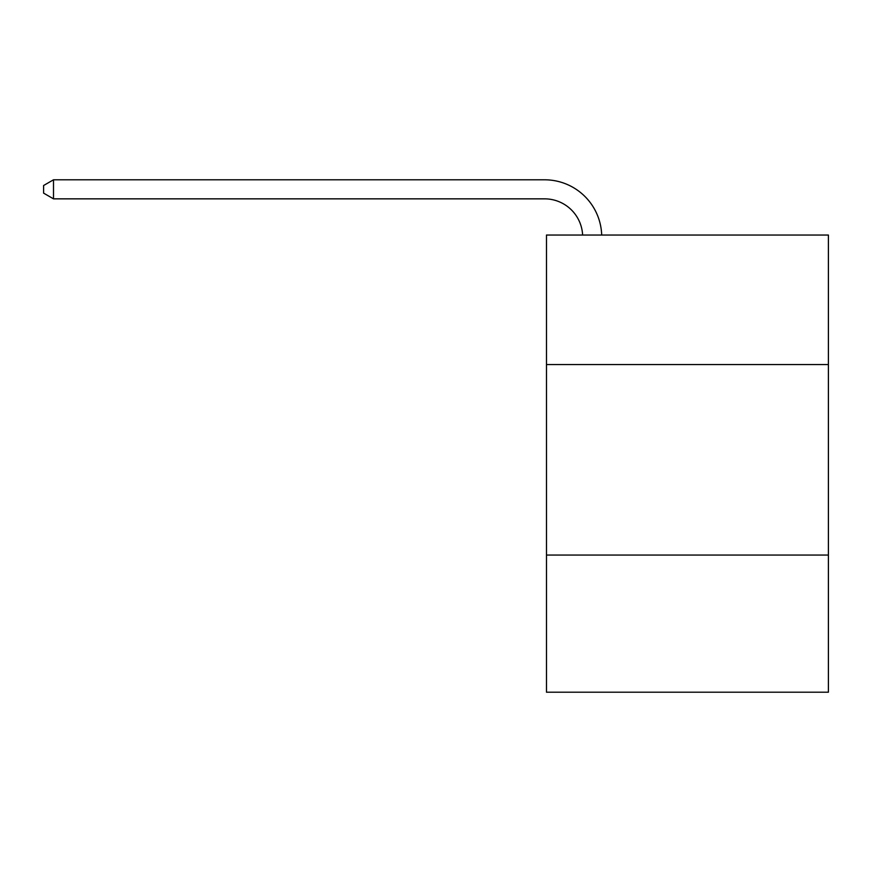 <?xml version="1.0" encoding="UTF-8"?>
<svg xmlns="http://www.w3.org/2000/svg" width="872" height="872" viewBox="0 0 872 872"><rect width="100%" height="100%" fill="white"/><g stroke="black" fill="none" stroke-linecap="round" stroke-linejoin="round"><path stroke-width="1.31" d="M828.4 364.572L828.4 235.037L546.482 235.037L546.482 364.572L828.4 364.572L828.4 692.205L546.482 692.205L546.482 364.572M828.4 555.05L546.482 555.05M582.627 235.037A38.096 38.096 -78.7 0 0 544.575 198.849L53.508 198.849L43.6 193.126L43.6 185.507L53.508 179.796L544.575 179.796A57.149 57.149 101.3 0 1 601.691 235.037M53.508 179.796L53.508 198.849"/></g></svg>
